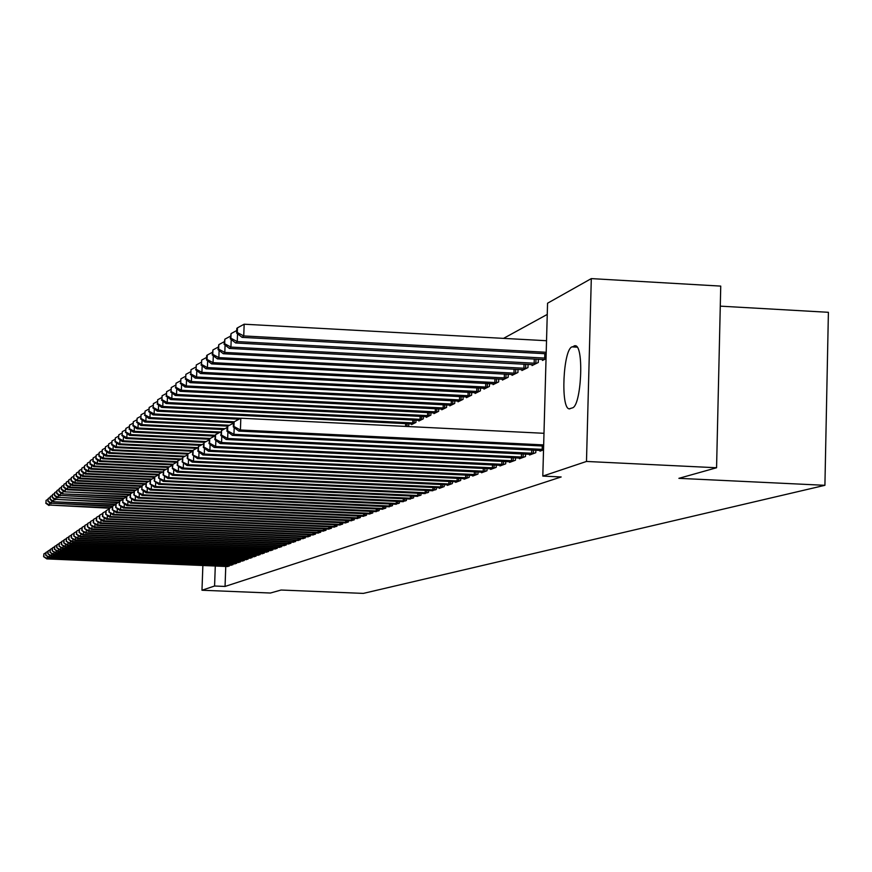 <?xml version="1.0" encoding="UTF-8"?>
<svg xmlns="http://www.w3.org/2000/svg" width="872" height="872" viewBox="0 0 872 872"><rect width="100%" height="100%" fill="white"/><g stroke="black" fill="none" stroke-linecap="round" stroke-linejoin="round"><path stroke-width="1.31" d="M547.256 314.421L503.536 338.38M547.562 303.216L591.303 278.604L586.485 461.452L542.809 476.09L547.562 303.216M586.485 461.452L716.566 467.752L720.741 286.103L591.303 278.604M720.283 306.148L828.4 312.307L824.912 485.312L363.341 593.396L281.1 590.028L270.418 593.025L201.977 590.235L202.871 565.481M542.515 359.438L542.482 360.441L546.036 358.708M540.008 450.388L539.986 451.162L543.529 449.854M521.936 369.575L521.903 370.524L527.963 367.559L528.051 364.354M519.45 458.029L519.429 458.759L525.478 456.525L525.543 454.061M502.457 379.167L502.425 380.061L508.158 377.249L508.245 374.23M499.994 465.267L499.972 465.953L505.695 463.839L505.76 461.506M483.993 388.258L483.971 389.108L489.399 386.438L489.486 383.582M481.551 472.112L481.54 472.766L486.968 470.76L487.023 468.558M466.466 396.88L466.444 397.687L471.61 395.158L471.687 392.444M464.057 478.619L464.035 479.229L469.191 477.333L469.256 475.24M449.821 405.077L449.799 405.84L454.704 403.442L454.781 400.858M447.434 484.788L447.412 485.377L452.317 483.568L452.372 481.584M433.973 412.881L433.951 413.601L438.627 411.312L438.692 408.859M431.607 490.674L436.262 489.508L436.316 487.622M418.876 420.304L418.854 421.002L423.302 418.822L423.378 416.489M416.543 496.266L420.969 495.154L421.023 493.356M408.772 423.748L408.706 425.972L407.606 426.506M402.166 501.607L406.396 500.539L406.439 498.828M388.443 506.697L392.476 505.684L392.531 504.049M375.32 511.57L379.178 510.6L379.233 509.041M362.774 516.235L366.469 515.298L366.513 513.804M350.762 520.693L354.294 519.799L354.337 518.371M339.241 524.966L342.631 524.116L342.674 522.742M328.188 529.064L331.447 528.247L331.491 526.939M317.582 533.01L320.7 532.214L320.743 530.961M307.38 536.792L310.388 536.029L310.421 534.819M297.57 540.433L300.469 539.703L300.502 538.536M288.142 543.932L290.921 543.223L290.954 542.112M279.051 547.3L281.732 546.624L281.765 545.545M270.287 550.548L272.871 549.894L272.903 548.859M261.84 553.687L264.336 553.055L264.369 552.052M253.687 556.707L256.096 556.096L256.128 555.137M245.817 559.628L248.139 559.039L248.171 558.113M238.209 562.451L240.454 561.884L240.487 560.979M230.851 565.176L233.02 564.631L233.053 563.759M225.761 566.44L225.052 586.442L561.165 476.962L542.809 476.09M227.265 566.506L229.401 565.972L229.434 565.111M234.492 563.824L236.704 563.268L236.737 562.386M241.98 561.056L244.258 560.478L244.291 559.562M249.719 558.178L252.084 557.579L252.117 556.641M257.731 555.213L260.172 554.592L260.205 553.611M266.025 552.129L268.565 551.486L268.598 550.472M274.625 548.946L277.263 548.281L277.296 547.224M283.553 545.632L286.278 544.946L286.321 543.845M292.807 542.199L295.652 541.479L295.684 540.346M302.431 538.624L305.374 537.882L305.418 536.694M312.427 534.918L315.49 534.144L315.533 532.912M322.825 531.059L326.019 530.252L326.063 528.966M333.66 527.037L336.984 526.197L337.028 524.868M344.941 522.851L348.397 521.979L348.451 520.584M356.703 518.48L360.321 517.576L360.365 516.115M368.987 513.924L372.758 512.976L372.802 511.45M381.805 509.161L385.751 508.169L385.805 506.578M395.223 504.18L399.354 503.144L399.409 501.476M409.262 498.969L413.59 497.879L413.644 496.124M411.595 423.89L411.573 424.566L415.922 422.44L415.988 420.162M423.988 493.498L428.523 492.364L428.577 490.522M426.332 416.642L426.31 417.35L430.877 415.116L430.942 412.718M439.423 487.764L439.401 488.342L444.186 486.576L444.24 484.636M441.799 409.023L441.777 409.775L446.562 407.431L446.638 404.913M455.642 481.747L455.62 482.347L460.645 480.483L460.71 478.456M458.04 401.033L458.018 401.818L463.054 399.354L463.13 396.706M472.689 475.404L472.678 476.047L477.965 474.085L478.03 471.937M475.12 392.629L475.098 393.446L480.396 390.852L480.472 388.073M490.653 468.733L490.631 469.409L496.201 467.348L496.266 465.081M493.105 383.767L493.072 384.639L498.653 381.914L498.74 378.971M509.586 461.691L509.564 462.4L515.45 460.231L515.515 457.833M512.06 374.437L512.038 375.352L517.924 372.475L518.012 369.357M529.587 454.268L529.566 455.01L535.779 452.71L535.855 450.181M532.083 364.572L532.051 365.553L538.275 362.501L538.373 359.21M574.092 345.846L575.564 345.726C584.207 346.882 581.232 405.992 572.435 407.878L569.154 408.837C560.5 408.183 563.17 349.716 571.978 346.882L576.032 345.955M225.052 586.442L214.577 586.017L201.977 590.235M716.566 467.752L678.896 478.336L824.912 485.312M215.286 566.004L214.577 586.017M47.459 556.456L47.371 558.56L228.824 566.179M43.807 556.5L43.916 553.829L43.6 556.641L47.371 558.56L46.848 558.908L227.832 566.549M45.78 552.837L43.916 553.829M43.6 556.641L46.848 558.908M110.493 507.787L49.53 505.052L109.654 508.234M49.628 502.599L49.53 505.052L45.965 503.035L46.074 500.365L45.965 503.035M48.996 505.509L45.758 503.22M46.074 500.365L47.938 499.373M49.573 555.006L49.486 557.143L232.432 564.849M45.9 555.072L46.009 552.379L45.682 555.224L49.486 557.143L48.963 557.502L231.429 565.22M47.906 551.377L46.009 552.379M45.682 555.224L48.963 557.502M51.731 553.535L51.644 555.704L236.105 563.486M48.025 553.622L48.134 550.897L47.807 553.775L51.644 555.704L51.099 556.063L235.08 563.868M50.064 549.883L48.134 550.897M47.807 553.775L51.099 556.063M112.935 505.945L51.666 503.199L112.357 506.414M51.764 500.702L51.666 503.199L48.069 501.16L48.178 498.468L48.069 501.16M51.121 503.667L47.862 501.346M48.178 498.468L50.075 497.454M115.769 504.092L53.29 501.782L115.507 504.583M53.933 498.762L53.835 501.302L50.205 499.253L50.314 496.539L50.205 499.253M53.29 501.782L49.998 499.449M50.314 496.539L52.244 495.503M53.933 552.031L53.835 554.243L239.844 562.102M50.184 552.15L50.293 549.404L49.966 552.292L53.835 554.243L53.29 554.614L238.797 562.495M52.255 548.357L50.293 549.404M49.966 552.292L53.29 554.614M56.157 550.505L56.07 552.761L243.637 560.707M52.374 550.646L52.494 547.878L52.157 550.799L56.07 552.761L55.514 553.131L242.58 561.088M54.489 546.82L52.494 547.878M52.157 550.799L55.514 553.131M118.908 502.218L56.037 499.384L118.025 502.686M56.146 496.8L56.037 499.384L52.385 497.313L52.494 494.577L52.385 497.313M55.481 499.863L52.167 497.509M52.494 494.577L54.456 493.53M121.481 500.288L58.282 497.422L120.587 500.757M58.391 494.795L58.282 497.422L54.598 495.34L54.707 492.582L54.598 495.34M57.726 497.912L54.38 495.536M54.707 492.582L56.702 491.514M58.435 548.957L58.337 551.246L247.506 559.279M54.62 549.109L54.729 546.319L54.391 549.273L58.337 551.246L57.77 551.627L246.427 559.671M56.756 545.251L54.729 546.319M54.391 549.273L57.77 551.627M124.086 498.315L60.571 495.438L123.17 498.806L122.68 502.577L123.17 498.806L126.429 497.084M60.68 492.756L60.571 495.438L56.854 493.334L56.963 490.544L56.854 493.334M59.994 495.939L56.626 493.53M56.963 490.544L58.991 489.465M60.746 547.376L60.648 549.709L251.441 557.818M56.887 547.562L57.007 544.738L56.658 547.714L60.648 549.709L60.07 550.101L250.34 558.222M59.078 543.648L57.007 544.738M56.658 547.714L60.07 550.101M126.756 496.31L62.315 493.923L126.44 496.833M63.002 490.685L62.893 493.41L59.143 491.285L59.252 488.483L59.143 491.285M62.315 493.923L58.915 491.492M59.252 488.483L61.323 487.372M63.089 545.763L63.002 548.15L255.442 556.347M59.209 545.97L59.318 543.136L58.969 546.134L63.002 548.15L62.413 548.543L254.33 556.75M61.422 542.013L59.318 543.136M58.969 546.134L62.413 548.543M130.146 494.304L64.67 491.863L129.547 494.827M65.378 488.571L65.269 491.35L61.476 489.214L61.585 486.38L61.476 489.214M64.67 491.863L61.236 489.421M61.585 486.38L63.689 485.257M65.487 544.128L65.389 546.548L259.507 554.832M61.563 544.368L61.683 541.49L61.323 544.52L65.389 546.548L64.79 546.951L258.374 555.257M63.82 540.357L61.683 541.49M61.323 544.52L64.79 546.951M133.252 492.244L67.678 489.247L67.068 489.781L132.293 492.756M67.787 486.423L67.678 489.247L63.852 487.099L63.961 484.233L63.852 487.099M67.068 489.781L63.612 487.306M63.961 484.233L66.109 483.088M67.929 542.46L67.831 544.935L263.649 553.306M63.961 542.722L64.081 539.833L63.721 542.885L67.831 544.935L67.209 545.338L262.505 553.731M66.261 538.678L64.081 539.833M63.721 542.885L67.209 545.338M136.054 490.14L70.131 487.121L69.509 487.655L135.073 490.653M70.24 484.233L70.131 487.121L66.261 484.941L66.381 482.053L66.261 484.941M69.509 487.655L66.021 485.159M66.381 482.053L68.561 480.886M70.403 540.76L70.305 543.278L267.868 551.747M66.403 541.054L66.523 538.133L66.163 541.218L70.305 543.278L69.684 543.692L266.701 552.183M68.746 536.956L66.523 538.133M66.163 541.218L69.684 543.692M138.91 487.982L72.627 484.941L71.995 485.486L137.983 488.516M72.736 482.009L72.627 484.941L68.725 482.75L68.844 479.84L68.725 482.75M71.995 485.486L68.474 482.968M68.844 479.84L71.068 478.652M72.932 539.027L72.834 541.599L272.173 550.156M68.899 539.354L69.008 536.4L68.648 539.517L72.834 541.599L72.202 542.024L270.974 550.603M71.275 535.212L69.008 536.4M68.648 539.517L72.202 542.024M141.896 485.802L75.166 482.728L74.523 483.284L141.82 486.38M75.286 479.731L75.166 482.728L71.231 480.516L71.351 477.584L71.231 480.516M74.523 483.284L70.981 480.745M71.351 477.584L73.608 476.374M75.504 537.272L75.406 539.888L276.544 548.543M71.428 537.621L71.548 534.645L71.177 537.795L75.406 539.888L74.752 540.313L275.323 548.989M73.858 533.424L71.548 534.645M71.177 537.795L74.752 540.313M142.245 485.562L141.7 489.574L142.245 485.562L145.886 483.633L77.761 480.472L77.107 481.039L144.872 484.167M77.881 477.42L77.761 480.472L73.782 478.238L73.902 475.273L73.782 478.238M77.107 481.039L73.531 478.466M73.902 475.273L76.202 474.041M78.131 535.473L78.022 538.144L281.002 546.897M74.011 535.855L74.131 532.847L73.749 536.029L78.022 538.144L77.368 538.58L279.759 547.354M76.474 531.604L74.131 532.847M73.749 536.029L77.368 538.58M148.927 481.344L80.398 478.172L79.734 478.75L147.88 481.911M80.518 475.066L80.398 478.172L76.387 475.927L76.507 472.929L76.387 475.927M79.734 478.75L76.126 476.156M76.507 472.929L78.851 471.676M80.802 533.642L80.693 536.356L285.536 545.218M76.638 534.056L76.758 531.026L76.376 534.231L80.693 536.356L80.017 536.814L284.272 545.687M79.156 529.762L76.758 531.026M76.376 534.231L80.017 536.814M152 479.033L83.08 475.84L82.404 476.428L150.921 479.6M83.211 472.657L83.08 475.84L79.036 473.561L79.156 470.542L79.036 473.561M82.404 476.428L78.763 473.801M79.156 470.542L81.543 469.267M83.527 531.778L83.418 534.547L290.158 543.507M79.319 532.225L79.439 529.162L79.047 532.411L83.418 534.547L82.731 535.005L288.872 543.986M81.881 527.876L79.439 529.162M79.047 532.411L82.731 535.005M155.118 476.679L85.816 473.452L85.129 474.052L154.344 477.267M85.947 470.215L85.816 473.452L81.728 471.163L81.848 468.111L81.728 471.163M85.129 474.052L81.456 471.403M81.848 468.111L84.29 466.803M86.295 529.871L86.186 532.705L294.878 541.763M82.055 530.35L82.175 527.266L81.783 530.536L86.186 532.705L85.489 533.163L293.57 542.253M84.66 525.947L82.175 527.266M81.783 530.536L85.489 533.163M158.715 474.292L88.617 471.022L87.909 471.632L158.431 474.924M88.737 467.719L88.617 471.022L84.486 468.711L84.606 465.626L84.486 468.711M87.909 471.632L84.203 468.951M84.606 465.626L87.091 464.296M89.129 527.931L89.02 530.819L299.674 539.986M84.835 528.443L84.966 525.336L84.562 528.639L89.02 530.819L88.301 531.299L298.344 540.487M87.494 523.985L84.966 525.336M84.562 528.639L88.301 531.299M162.802 471.883L91.462 468.537L90.743 469.169L161.669 472.482M91.593 465.168L91.462 468.537L87.287 466.204L87.407 463.097L87.287 466.204M90.743 469.169L87.004 466.466M87.407 463.097L89.947 461.746M92.018 525.958L91.898 528.901L304.579 538.177M87.68 526.503L87.8 523.364L87.396 526.699L91.898 528.901L91.168 529.38L303.216 538.678M90.394 521.99L87.8 523.364M87.396 526.699L91.168 529.38M166.127 469.387L94.361 466.019L93.631 466.651L164.971 469.997M94.492 462.574L94.361 466.019L90.143 463.664L90.274 460.525L90.143 463.664M93.631 466.651L89.86 463.915M90.274 460.525L92.857 459.141M94.95 523.941L94.841 526.939L309.571 536.335M90.579 524.53L90.699 521.347L90.285 524.726L94.841 526.939L94.1 527.44L308.176 536.847M93.337 519.952L90.699 521.347M90.285 524.726L94.1 527.44M169.506 466.836L97.315 463.435L96.574 464.089L168.329 467.468M97.457 459.925L97.315 463.435L93.064 461.059L93.184 457.898L93.064 461.059M96.574 464.089L92.77 461.321M93.184 457.898L95.822 456.481M97.958 521.881L97.838 524.944L314.661 534.449M93.533 522.502L93.653 519.298L93.228 522.71L97.838 524.944L97.075 525.445L313.244 534.972M96.345 517.87L93.653 519.298M93.228 522.71L97.075 525.445M177.321 461.92L172.514 464.547L172.362 468.602L172.994 464.209L100.335 460.808L99.572 461.473L172.503 464.918M100.476 457.233L100.335 460.808L96.04 458.41L96.16 455.217L96.04 458.41M99.572 461.473L95.735 458.683M96.16 455.217L98.852 453.767M101.021 519.777L100.89 522.906L319.85 532.53M96.541 520.442L96.672 517.205L96.236 520.649L100.89 522.906L100.127 523.418L318.411 533.065M99.419 515.744L96.672 517.205M96.236 520.649L100.127 523.418M177.332 461.626L103.419 458.127L102.645 458.803L176.591 462.302M103.561 454.476L103.419 458.127L99.07 455.707L99.19 452.481L99.07 455.707M102.645 458.803L98.765 455.98M99.19 452.481L101.937 451.009M104.139 517.63L104.019 520.835L325.147 530.568M99.615 518.339L99.746 515.069L99.31 518.557L104.019 520.835L103.234 521.358L323.675 531.113M102.547 513.586L99.746 515.069M99.31 518.557L103.234 521.358M181.42 458.955L106.558 455.391L105.763 456.078L180.166 459.62M106.7 451.652L106.558 455.391L102.166 452.95L102.296 449.69L102.166 452.95M105.763 456.078L101.85 453.233M102.296 449.69L105.087 448.186M107.332 515.439L107.201 518.709L330.553 528.574M102.754 516.191L102.885 512.889L102.438 516.409L107.201 518.709L106.395 519.243L329.049 529.13M105.741 511.374L102.885 512.889M102.438 516.409L106.395 519.243M110.581 513.205L110.45 516.54L336.08 526.535M105.959 514L106.09 510.665L105.632 514.229L110.45 516.54L109.632 517.085L334.543 527.102M109.011 509.117L106.09 510.665M105.632 514.229L109.632 517.085M113.905 510.916L113.774 514.327L341.704 524.453M109.229 511.766L109.36 508.387L108.902 511.995L113.774 514.327L112.935 514.883L340.145 525.031M112.346 506.806L109.36 508.387M108.902 511.995L112.935 514.883M117.306 508.583L117.164 512.071L347.459 522.328M112.575 509.488L112.706 506.076L112.237 509.717L117.164 512.071L116.314 512.638L345.857 522.917M115.758 504.452L112.706 506.076M112.237 509.717L116.314 512.638M120.772 506.196L120.63 509.76L353.334 520.159M115.987 507.155L116.118 503.7L115.638 507.384L120.63 509.76L119.758 510.349L351.699 520.758M119.235 502.054L116.118 503.7M115.638 507.384L119.758 510.349M124.315 503.754L124.173 507.406L359.329 517.935M119.475 504.768L119.606 501.28L119.115 505.008L124.173 507.406L123.279 508.005L357.662 518.557M122.789 499.591L119.606 501.28M119.115 505.008L123.279 508.005M127.933 501.258L127.792 504.997L365.466 515.668M123.039 502.327L127.792 504.997L126.876 505.607L363.755 516.3M122.68 502.577L126.876 505.607M131.628 498.708L131.487 502.534L371.734 513.357M126.68 499.841L126.811 496.277L126.309 500.092L131.487 502.534L130.56 503.155L369.99 514M130.146 494.511L126.811 496.277M126.309 500.092L130.56 503.155M135.422 496.103L135.269 500.016L378.132 510.992M130.408 497.291L130.538 493.683L130.026 497.552L135.269 500.016L134.321 500.648L376.355 511.646M133.95 491.884L130.538 493.683M130.026 497.552L134.321 500.648M139.291 493.432L139.139 497.443L384.683 508.572M134.212 494.686L134.353 491.045L133.83 494.947L139.139 497.443L138.157 498.086L382.863 509.237M137.831 489.192L134.353 491.045M133.83 494.947L138.157 498.086M143.248 490.696L143.095 494.806L391.375 506.087M138.114 492.026L138.256 488.331L137.721 492.288L143.095 494.806L142.092 495.47L389.512 506.785M141.809 486.445L138.256 488.331M137.721 492.288L142.092 495.47M147.303 487.906L147.139 492.113L398.232 503.558M142.103 489.29L147.139 492.113L146.125 492.789L396.324 504.267M141.7 489.574L146.125 492.789M151.445 485.039L151.281 489.345L405.24 500.964M146.18 486.5L146.322 482.728L145.766 486.783L151.281 489.345L150.246 490.042L403.289 501.694M150.06 480.755L146.322 482.728M145.766 486.783L150.246 490.042M155.696 482.107L155.532 486.522L412.412 498.315M150.355 483.644L150.507 479.829L149.94 483.938L155.532 486.522L154.464 487.241L410.418 499.057M154.322 477.802L150.507 479.829M149.94 483.938L154.464 487.241M160.045 479.099L159.87 483.633L419.759 495.601M154.638 480.723L154.78 476.853L154.202 481.017L159.87 483.633L158.78 484.363L417.721 496.353M158.704 474.782L154.78 476.853M154.202 481.017L158.78 484.363M164.503 476.014L164.328 480.668L427.28 492.822M159.02 477.725L159.173 473.812L158.584 478.02L164.328 480.668L163.206 481.409L425.187 493.596M163.184 471.687L159.173 473.812M158.584 478.02L163.206 481.409M169.059 472.853L168.885 477.627L434.997 489.966M163.511 474.651L163.664 470.695L163.064 474.957L168.885 477.627L167.74 478.39L432.839 490.762M167.784 468.504L163.664 470.695M163.064 474.957L167.74 478.39M173.746 469.616L173.561 474.51L442.889 487.056M168.122 471.501L168.274 467.49L167.653 471.817L173.561 474.51L172.384 475.295L440.687 487.862M172.493 465.256L168.274 467.49M167.653 471.817L172.384 475.295M178.542 466.291L178.357 471.316L450.988 484.058M172.841 468.275L178.357 471.316L177.147 472.123L448.731 484.897M172.362 468.602L177.147 472.123M183.469 462.879L183.273 468.046L459.282 480.995M177.681 464.961L177.834 460.852L177.19 465.299L183.273 468.046L182.03 468.874L456.972 481.845M182.281 458.498L177.834 460.852M177.19 465.299L182.03 468.874M188.516 459.381L188.319 464.689L467.795 477.845M182.651 461.561L182.804 457.397L182.15 461.909L188.319 464.689L187.044 465.528L465.419 478.728M187.36 454.977L182.804 457.397M182.15 461.909L187.044 465.528M193.693 455.784L193.497 461.233L476.526 474.619M187.753 458.073L187.905 453.854L187.24 458.432L193.497 461.233L192.189 462.106L474.096 475.513M192.581 451.38L187.905 453.854M187.24 458.432L192.189 462.106M199.023 452.088L198.816 457.691L485.486 471.305M192.985 454.497L193.148 450.225L192.461 454.857L198.816 457.691L197.475 458.585L482.99 472.232M197.955 447.674L193.148 450.225M192.461 454.857L197.475 458.585M204.484 448.284L204.277 454.061L494.697 467.904M198.369 450.824L198.522 446.486L197.824 451.195L198.369 450.824L204.277 454.061L202.893 454.977L492.124 468.853M203.459 443.87L198.522 446.486M197.824 451.195L202.893 454.977M210.098 444.382L209.88 450.323L504.147 464.405M203.895 447.042L204.048 442.649L203.329 447.423L203.895 447.042L209.88 450.323L208.463 451.271L501.509 465.386M209.127 439.957L204.048 442.649M203.329 447.423L208.463 451.271M215.875 440.36L215.646 446.486L513.848 460.819M209.563 443.161L209.727 438.714L208.997 443.554L209.563 443.161L215.646 446.486L214.196 447.456L511.145 461.822M214.948 435.935L209.727 438.714M208.997 443.554L214.196 447.456M185.082 456.187L109.763 452.601L108.956 453.298L183.807 456.874M109.916 448.786L109.763 452.601L105.327 450.137L105.447 446.835L105.327 450.137M108.956 453.298L105 450.421M105.447 446.835L108.313 445.309M188.821 453.375L113.033 449.745L112.216 450.464L187.6 454.072M113.186 445.854L113.033 449.745L108.553 447.26L108.673 443.924L108.553 447.26M112.216 450.464L108.226 447.554M108.673 443.924L111.594 442.366M192.745 450.508L116.379 446.835L115.54 447.576L192.592 451.271M116.532 442.856L116.379 446.835L111.845 444.328L111.976 440.96L111.845 444.328M115.54 447.576L111.507 444.622M111.976 440.96L114.951 439.357M197.955 447.63L119.791 443.87L118.93 444.611L196.658 448.361M119.955 439.793L119.791 443.87L115.202 441.33L115.333 437.929L115.202 441.33M118.93 444.611L114.864 441.635M115.333 437.929L118.385 436.294M202.021 444.633L123.279 440.829L122.396 441.592L200.625 445.374M123.443 436.665L123.279 440.829L118.636 438.267L118.777 434.823L118.636 438.267M122.396 441.592L118.298 438.572M118.777 434.823L121.884 433.155M206.086 441.57L126.843 437.733L125.95 438.507L204.669 442.322M127.007 433.471L126.843 437.733L122.145 435.139L122.287 431.662L122.145 435.139M125.95 438.507L121.797 435.455M122.287 431.662L125.459 429.961M210.239 438.442L130.484 434.561L129.568 435.357L209.149 439.226M130.647 430.201L130.484 434.561L125.731 431.945L125.873 428.425L125.731 431.945M129.568 435.357L125.372 432.261M125.873 428.425L129.121 426.68M214.97 435.259L134.201 431.313L133.263 432.131L214.632 436.109M134.375 426.855L134.201 431.313L129.405 428.675L129.536 425.122L129.405 428.675M133.263 432.131L129.034 429.002M129.536 425.122L132.86 423.334M220.474 432.043L138.005 427.999L137.046 428.839L218.97 432.85M138.179 423.443L138.005 427.999L133.154 425.329L133.285 421.743L133.154 425.329M137.046 428.839L132.773 425.667M133.285 421.743L136.686 419.912M224.932 428.697L141.896 424.62L140.915 425.471L223.385 429.525M142.082 419.944L141.896 424.62L136.98 421.917L137.122 418.288L136.98 421.917M140.915 425.471L136.599 422.266M137.122 418.288L140.599 416.413M229.478 425.274L145.886 421.154L144.883 422.026L227.897 426.125M146.06 416.358L145.886 421.154L140.904 418.418L141.046 414.745L140.904 418.418M144.883 422.026L140.512 418.778M141.046 414.745L144.599 412.838M543.986 433.297L240.825 418.211L233.478 422.222L233.304 426.931L233.947 426.484L234.121 421.776L149.951 417.601L148.927 418.495L233.456 422.68M150.137 412.696L149.951 417.601L144.916 414.843L145.057 411.126L144.916 414.843M148.927 418.495L144.512 415.203M145.057 411.126L148.698 409.175M240.694 418.277L154.126 413.971L153.069 414.887L239.037 419.16M154.311 408.946L154.126 413.971L149.025 411.181L149.167 407.431L149.025 411.181M153.069 414.887L148.611 411.551M149.167 407.431L152.894 405.425M414.734 423.018L158.388 410.254L157.32 411.192L412.739 423.999M158.584 405.099L158.388 410.254L153.232 407.442L153.374 403.638L153.232 407.442M157.32 411.192L152.807 407.813M153.374 403.638L157.189 401.578M422.103 419.41L162.759 406.45L161.658 407.409L420.053 420.413M162.966 401.164L162.759 406.45L157.538 403.605L157.679 399.758L157.538 403.605M161.658 407.409L157.102 403.987M157.679 399.758L161.593 397.643M429.634 415.715L167.239 402.548L166.116 403.529L427.531 416.751M167.446 397.131L167.239 402.548L161.952 399.67L162.094 395.779L161.952 399.67M166.116 403.529L161.505 400.063M162.094 395.779L166.105 393.621M437.352 411.933L171.828 398.558L170.672 399.561L435.204 412.99M172.035 392.989L171.828 398.558L166.465 395.637L166.617 391.702L166.465 395.637M170.672 399.561L166.007 396.052M166.617 391.702L170.727 389.49M445.265 408.063L176.536 394.46L175.348 395.496L443.063 409.142M176.744 388.748L176.536 394.46L171.097 391.517L171.25 387.528L171.097 391.517M175.348 395.496L170.629 391.931M171.25 387.528L175.457 385.25M453.375 404.096L181.354 390.264L180.133 391.321L451.107 405.197M181.572 384.399L181.354 390.264L175.85 387.277L176.002 383.244L175.85 387.277M180.133 391.321L175.37 387.713M176.002 383.244L180.319 380.911M461.68 400.019L186.303 385.958L185.049 387.037L459.37 401.153M186.521 379.93L186.303 385.958L180.722 382.939L180.875 378.851L180.722 382.939M185.049 387.037L180.232 383.375M180.875 378.851L185.3 376.464M470.204 395.844L191.371 381.533L190.096 382.655L467.828 397.011M191.6 375.352L191.371 381.533L185.714 378.492L185.867 374.339L185.714 378.492M190.096 382.655L185.213 378.938M185.867 374.339L190.412 371.886M478.957 391.561L196.582 377.009L195.263 378.154L476.515 392.76M196.81 370.644L196.582 377.009L190.848 373.914L191.001 369.717L190.848 373.914M195.263 378.154L190.325 374.382M191.001 369.717L195.666 367.199M487.928 387.168L201.923 372.344L200.571 373.521L485.432 388.389M202.162 365.804L201.923 372.344L196.113 369.227L196.265 364.976L196.113 369.227M200.571 373.521L195.579 369.695M196.265 364.976L201.061 362.381M497.138 382.655L207.416 367.57L206.032 368.78L494.577 383.909M207.656 360.845L207.416 367.57L201.519 364.409L201.672 360.092L201.519 364.409M206.032 368.78L200.974 364.888M201.672 360.092L206.599 357.433M506.61 378.012L213.051 362.654L211.634 363.897L503.962 379.309M213.302 355.732L213.051 362.654L207.067 359.46L207.231 355.089L206.664 355.591L206.511 359.951L207.067 359.46M211.634 363.897L206.511 359.951M207.231 355.089L212.299 352.353M516.322 373.26L218.85 357.607L217.39 358.883L513.619 374.579M219.112 350.479L218.85 357.607L212.779 354.37L212.942 349.934L212.201 354.882L212.779 354.37M217.39 358.883L212.201 354.882M212.942 349.934L218.153 347.121M221.804 436.229L221.575 442.54L523.832 457.135M215.406 439.172L215.569 434.659L214.817 439.575L215.406 439.172L221.575 442.54L220.082 443.532L521.053 458.16M220.932 431.803L215.569 434.659M214.817 439.575L220.082 443.532M526.317 368.365L224.813 352.419L223.308 353.727L523.527 369.728M225.074 345.072L224.813 352.419L218.654 349.138L218.807 344.647L218.055 349.661L218.654 349.138M223.308 353.727L218.055 349.661M218.807 344.647L224.169 341.748M227.908 431.978L227.679 438.474L534.089 453.342M221.412 435.063L221.575 430.485L220.801 435.477L221.412 435.063L227.679 438.474L226.131 439.499L531.233 454.399M227.102 427.553L221.575 430.485M220.801 435.477L226.131 439.499M536.585 363.33L230.938 347.078L229.391 348.429L533.719 364.736M231.211 339.513L230.938 347.078L224.682 343.753L224.845 339.197L224.071 344.298L224.682 343.753M229.391 348.429L224.071 344.298M224.845 339.197L230.361 336.221M234.187 427.596L233.947 434.3L543.539 449.418M227.592 430.833L227.756 426.19L227.134 426.626L226.96 431.269L227.592 430.833L233.947 434.3L232.366 435.346L541.697 450.53M233.445 423.171L227.756 426.19M226.96 431.269L232.366 435.346M546.046 358.152L237.249 341.584L235.658 342.979L544.204 359.602M237.522 333.791L237.249 341.584L230.895 338.216L231.058 333.605L230.273 338.783L230.895 338.216M235.658 342.979L230.273 338.783M231.058 333.605L236.737 330.532M240.825 418.211L240.41 429.994L543.67 444.905M233.947 426.484L240.41 429.994L238.775 431.084L543.638 446.05M233.304 426.931L238.775 431.084M546.526 340.723L244.16 324.21L243.746 335.938L242.1 337.366L546.166 353.76M546.21 352.277L243.746 335.938L237.293 332.526L237.457 327.839L236.813 328.417L236.65 333.104L237.293 332.526M242.1 337.366L236.65 333.104M237.457 327.839L244.16 324.21M571.978 346.882L577.199 347.165M227.407 566.146L227.439 565.034M228.41 566.168L228.453 565.067M231.004 564.805L231.047 563.672M232.017 564.838L232.061 563.715M234.666 563.443L234.699 562.298M235.691 563.476L235.734 562.342M238.383 562.069L238.427 560.892M239.419 562.102L239.462 560.936M242.176 560.663L242.22 559.475M243.212 560.696L243.255 559.519M246.024 559.235L246.068 558.026M247.081 559.268L247.125 558.069M249.948 557.775L249.992 556.543M251.005 557.808L251.049 556.587M253.937 556.303L253.981 555.05M255.006 556.336L255.049 555.093M257.992 554.799L258.036 553.513M259.071 554.832L259.115 553.567M262.123 553.262L262.167 551.965M263.213 553.295L263.257 552.009M266.331 551.703L266.374 550.374M267.432 551.736L267.475 550.428M270.603 550.112L270.658 548.76M271.715 550.145L271.77 548.815M274.963 548.499L275.018 547.125M276.086 548.532L276.141 547.169M279.411 546.853L279.454 545.447M280.544 546.886L280.588 545.501M283.934 545.174L283.978 543.747M285.079 545.207L285.122 543.79M288.545 543.463L288.588 542.003M289.7 543.496L289.744 542.057M293.243 541.719L293.286 540.237M294.409 541.752L294.453 540.291M298.028 539.942L298.082 538.427M299.205 539.975L299.249 538.482M302.911 538.133L302.955 536.585M304.099 538.166L304.143 536.64M307.881 536.291L307.936 534.71M309.08 536.324L309.135 534.765M312.961 534.405L313.015 532.803M314.171 534.438L314.225 532.857M318.138 532.487L318.193 530.852M319.359 532.52L319.414 530.895M323.414 530.525L323.468 528.857M324.646 530.568L324.7 528.912M328.798 528.53L328.864 526.819M330.052 528.563L330.107 526.873M334.303 526.481L334.358 524.748M335.567 526.525L335.622 524.802M339.917 524.399L339.971 522.622M341.192 524.443L341.246 522.677M345.65 522.274L345.704 520.464M346.936 522.317L346.991 520.519M351.503 520.104L351.569 518.251M352.8 520.148L352.866 518.306M357.487 517.892L357.542 515.984M358.795 517.924L358.861 516.05M363.591 515.625L363.657 513.684M364.921 515.657L364.987 513.739M369.837 513.303L369.902 511.319M371.178 513.346L371.243 511.384M376.224 510.938L376.29 508.91M377.576 510.981L377.641 508.965M382.743 508.518L382.808 506.436M384.127 508.561L384.181 506.501M389.424 506.043L389.49 503.918M390.809 506.087L390.874 503.983M396.248 503.504L396.313 501.335M397.654 503.547L397.719 501.4M403.235 500.92L403.311 498.686M404.663 500.964L404.728 498.751M410.385 498.261L410.461 495.983M411.824 498.304L411.9 496.048M417.71 495.547L417.786 493.214M419.17 495.59L419.236 493.28M425.209 492.767L425.285 490.369M426.68 492.811L426.757 490.435M432.894 489.911L432.959 487.459M434.387 489.966L434.452 487.535M440.763 487.001L440.84 484.483M442.268 487.045L442.344 484.549M448.829 484.004L448.906 481.42M450.355 484.047L450.432 481.497M457.102 480.93L457.179 478.292M458.65 480.984L458.727 478.357M465.583 477.791L465.659 475.066M467.152 477.834L467.228 475.142M474.292 474.564L474.368 471.774M475.872 474.608L475.959 471.839M483.219 471.251L483.306 468.384M484.832 471.294L484.908 468.46M492.386 467.839L492.473 464.896M494.021 467.893L494.108 464.972M501.814 464.351L501.891 461.321M503.46 464.405L503.547 461.397M511.483 460.765L511.57 457.647M513.161 460.808L513.248 457.724M407.06 423.661L406.973 426.484M405.644 423.585L405.556 426.408M414.244 420.075L414.156 423.007M412.805 419.999L412.718 422.964M421.601 416.391L421.503 419.399M420.141 416.326L420.053 419.356M429.122 412.63L429.035 415.715M427.662 412.554L427.563 415.672M436.839 408.772L436.741 411.933M435.357 408.696L435.259 411.889M444.742 404.815L444.644 408.052M443.238 404.739L443.14 408.009M452.851 400.76L452.742 404.085M451.325 400.684L451.216 404.041M461.146 396.607L461.048 400.019M459.609 396.52L459.5 399.965M469.67 392.335L469.561 395.834M468.101 392.258L468.002 395.79M478.412 387.964L478.303 391.55M476.821 387.877L476.722 391.506M487.372 383.473L487.274 387.157M485.769 383.386L485.66 387.113M496.582 378.851L496.473 382.645M494.958 378.764L494.849 382.601M506.043 374.11L505.923 378.012M504.387 374.023L504.278 377.958M515.755 369.238L515.635 373.249M514.077 369.15L513.968 373.205M521.434 457.07L521.521 453.865M523.135 457.124L523.222 453.952M525.74 364.234L525.62 368.355M524.039 364.147L523.919 368.311M531.658 453.277L531.746 449.985M533.381 453.331L533.479 450.061M535.997 359.079L535.877 363.33M534.274 358.992L534.155 363.275M542.177 449.374L542.264 445.984M544.804 353.694L544.684 358.098M569.154 408.837L569.841 408.87"/></g></svg>
